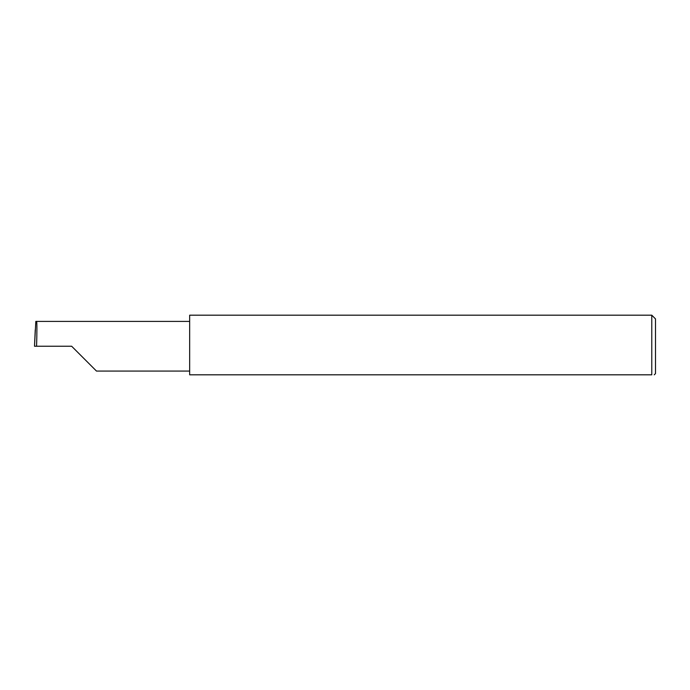 <?xml version="1.0" encoding="UTF-8"?>
<svg xmlns="http://www.w3.org/2000/svg" width="690" height="690" viewBox="0 0 690 690"><rect width="100%" height="100%" fill="white"/><g stroke="black" fill="none" stroke-linecap="round" stroke-linejoin="round"><path stroke-width="1.03" d="M71.657 346.242L96.488 371.073L71.657 346.242L96.488 371.073L71.657 346.242L36.553 346.242C37.019 333.96 37.019 320.298 36.553 321.411L35.82 321.411L34.5 346.242L36.553 346.242M651.774 315.183L189.664 315.183L189.664 374.817L651.774 374.817C655.043 374.817 655.043 374.817 651.774 374.817L651.774 315.183L655.5 318.909L655.5 373.575L654.258 374.817M34.5 346.242L35.25 329.829M189.664 321.411L36.553 321.411M96.488 371.073L189.664 371.073"/></g></svg>
